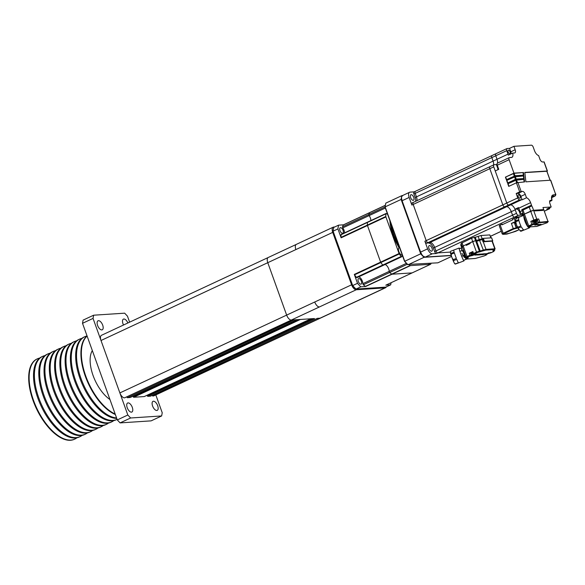 <?xml version="1.0" encoding="UTF-8"?>
<svg xmlns="http://www.w3.org/2000/svg" width="585" height="585" viewBox="0 0 585 585"><rect width="100%" height="100%" fill="white"/><g stroke="black" fill="none" stroke-linecap="round" stroke-linejoin="round"><path stroke-width="0.88" d="M131.413 412.147A4.98 2.413 -115 0 1 127.376 408.118A4.98 2.413 -115 0 1 127.647 403.006A4.98 2.413 -115 0 1 128.086 402.897A4.98 2.413 -115 0 1 132.122 406.926A4.98 2.413 -115 0 1 131.859 412.037A4.98 2.413 -115 0 1 131.413 412.147M101.812 329.918A4.98 2.413 -115 0 1 97.775 325.889A4.98 2.413 -115 0 1 98.046 320.785A4.98 2.413 -115 0 1 98.485 320.668A4.98 2.413 -115 0 1 102.521 324.704A4.98 2.413 -115 0 1 102.258 329.808A4.98 2.413 -115 0 1 101.812 329.918M123.523 325.019A4.98 2.413 -115 0 1 123.42 319.117A4.98 2.413 -115 0 1 123.859 319.008A4.98 2.413 -115 0 1 127.874 322.986M156.795 410.48A4.98 2.413 -115 0 1 152.758 406.451A4.98 2.413 -115 0 1 153.021 401.339A4.98 2.413 -115 0 1 153.467 401.23A4.98 2.413 -115 0 1 157.504 405.259A4.98 2.413 -115 0 1 157.233 410.37A4.98 2.413 -115 0 1 156.795 410.48M130.221 397.464L127.369 397.683L294.145 319.871L296.931 319.688L291.886 320.017L124.546 397.866L291.323 320.061A5.536 2.676 -115 0 1 290.584 319.951A5.536 2.676 -115 0 1 286.65 315.103L351.6 284.8A5.536 2.676 65 0 0 356.272 289.758L385.04 287.871A5.536 2.676 65 0 0 385.53 287.747A5.536 2.676 65 0 0 386.297 286.891M356.272 289.758L291.315 320.053A5.536 2.676 -115 0 1 290.584 319.951M130.133 397.5L296.909 319.695L311.03 318.767L300.376 319.461M314.474 318.54L311.03 318.767L144.283 396.564L133.629 397.273L133 396.177M147.098 395.255L147.727 396.352L150.491 396.169L317.267 318.357L320.083 318.174L152.751 396.023L152.159 395.394M320.668 318.006A5.536 2.676 -115 0 1 320.58 318.05A5.536 2.676 -115 0 1 320.083 318.174L348.163 305.07M153.314 395.986A5.536 2.676 -115 0 0 153.804 395.862L320.58 318.05A5.536 2.676 -115 0 1 320.083 318.174L152.751 396.023M127.369 397.683L126.777 397.054M124.546 397.866A5.536 2.676 -115 0 1 119.881 392.915L101.008 340.499A5.536 2.676 -115 0 1 101.49 335.293L268.164 257.532M127.83 415.006L130.63 417.983L161.65 415.95L151.12 420.864L120.1 422.897L117.3 419.928L127.83 415.006L93.044 318.401L82.514 323.315L83.099 320.119L93.629 315.205L124.649 313.172L127.45 316.141L129.621 322.174M161.65 415.95L162.228 412.754L155.815 394.926M93.629 315.205L93.044 318.401M117.3 419.928L82.514 323.315M130.63 417.983L120.1 422.897M101.008 340.499L267.776 262.687L286.65 315.103L119.881 392.915M334.671 226.987L333.699 227.053A5.536 2.676 65 0 0 333.209 227.177A5.536 2.676 65 0 0 332.726 232.377L267.776 262.687A5.536 2.676 -115 0 1 268.259 257.48L296.229 244.435M295.864 249.583A5.536 2.676 -115 0 1 296.339 244.376L333.209 227.177M319.41 306.957A5.536 2.676 -115 0 1 314.737 301.999M385.53 287.747L348.667 304.946A5.536 2.676 -115 0 1 348.17 305.07L385.04 287.871M332.726 232.377L351.6 284.8M463.92 260.157A6.866 0.519 -110.5 0 1 463.956 260.903A6.866 0.519 -110.5 0 1 460.68 253.612A6.866 0.519 -110.5 0 1 459.145 248.047A6.866 0.519 -110.5 0 1 459.613 248.632M453.814 250.066A6.866 0.519 69.5 0 0 453.77 250.058A6.866 0.519 69.5 0 0 454.157 252.157L451.05 253.32L450.435 252.881L451.379 255.967L451.298 254.131L454.406 252.969A6.866 0.519 69.5 0 0 455.305 255.623A6.866 0.519 69.5 0 0 456.373 258.438L453.273 259.601L452.161 258.153L450.457 253.005M453.66 260.552L456.761 259.389A6.866 0.519 69.5 0 0 458.391 262.767L455.291 263.93L454.282 263.111L452.161 258.153L453.631 261.758L453.66 260.552A6.866 0.519 -110.5 0 1 453.273 259.601M454.808 263.63L455.43 264.069L458.53 262.906A6.866 0.519 69.5 0 0 458.574 262.914L463.956 260.903M451.298 254.131A6.866 0.519 -110.5 0 1 451.05 253.32L450.296 252.047L450.713 251.228L453.733 250.095M455.123 264.091L454.282 263.111M470.983 253.371L473.046 252.047M470.494 253.32L472.936 251.74M415.584 201.328A5.536 2.676 65 0 0 415.138 197.474L416.454 196.86A5.536 2.676 65 0 1 416.908 200.714A5.536 2.676 65 0 0 416.454 196.86L493.082 161.109A5.536 2.676 65 0 1 493.535 164.963A5.536 2.676 65 0 0 493.082 161.109L491.824 157.614A2.216 1.075 -115 0 1 492.014 155.537A2.216 1.075 -115 0 1 492.212 155.486A2.216 1.075 -115 0 0 492.014 155.537L415.387 191.288A2.216 1.075 65 0 0 415.196 193.372L416.454 196.86L415.196 193.372A2.216 1.075 -115 0 1 415.387 191.288A2.216 1.075 -115 0 1 415.584 191.236A2.216 1.075 65 0 0 415.387 191.288L414.07 191.902A2.216 1.075 65 0 0 413.88 193.986L491.824 157.614A2.216 1.075 -115 0 1 492.014 155.537L495.97 153.694A2.216 1.075 -115 0 1 496.16 153.643A2.216 1.075 65 0 0 495.97 153.694A2.216 1.075 65 0 0 495.773 155.771A2.216 1.075 -115 0 1 495.97 153.694L506.939 148.575A2.216 1.075 -115 0 1 507.136 148.524L509.542 148.371L513.93 146.323L531.377 145.175A2.216 1.075 65 0 1 533.242 147.157L534.5 150.652A5.536 2.676 -115 0 0 538.602 155.544L539.845 159.003A3.32 1.609 -115 0 0 542.646 161.979L544.138 161.928L547.406 170.995L546.938 171.332M518.368 215.309A2.216 1.075 -115 0 1 516.496 213.328L512.548 215.17L511.29 211.675A5.536 2.676 65 0 0 506.617 206.724L510.566 204.882L508.65 205.006L510.566 204.882A5.536 2.676 -115 0 1 514.997 209.218L516.709 209.108A3.32 1.609 -115 0 1 519.509 212.077L520.621 215.163L523.575 214.973L518.368 215.309L514.412 217.152A2.216 1.075 -115 0 1 512.548 215.17L434.604 251.543A2.216 1.075 65 0 0 436.468 253.524L437.785 252.91L450.304 252.084L437.785 252.91A2.216 1.075 -115 0 1 435.92 250.928L434.662 247.433L435.92 250.928A2.216 1.075 65 0 0 437.785 252.91L514.412 217.152L520.226 216.772L514.412 217.152A2.216 1.075 -115 0 1 512.548 215.17L511.29 211.675A5.536 2.676 65 0 0 506.617 206.724L504.701 206.849A2.216 1.075 -115 0 1 502.837 204.867L489.806 168.692A2.216 1.075 -115 0 1 490.003 166.608A2.216 1.075 -115 0 1 490.193 166.564A2.216 1.075 -115 0 0 490.003 166.608L413.368 202.359A2.216 1.075 65 0 0 413.178 204.443L426.202 240.618A2.216 1.075 65 0 0 428.074 242.599L429.99 242.475L428.074 242.599A2.216 1.075 -115 0 1 426.202 240.618L413.178 204.443A2.216 1.075 -115 0 1 413.368 202.359A2.216 1.075 -115 0 1 413.566 202.315A2.216 1.075 65 0 0 413.368 202.359L412.052 202.973A2.216 1.075 65 0 0 411.862 205.057L409.127 197.452A5.536 2.676 -115 0 1 409.602 192.253A5.536 2.676 -115 0 1 410.092 192.129L414.165 191.858M521.542 199.763L519.626 199.887A2.216 1.075 -115 0 1 517.754 197.905L516.175 193.518L519.685 191.88L522.456 191.346A3.32 1.609 -115 0 1 525.257 194.315L526.5 197.774L522.112 199.821A5.536 2.676 -115 0 0 521.542 199.763L510.566 204.882A5.536 2.676 -115 0 1 515.239 209.832L434.662 247.433A5.536 2.676 65 0 0 429.99 242.475L506.617 206.724L504.701 206.849A2.216 1.075 -115 0 1 502.837 204.867L489.806 168.692A2.216 1.075 -115 0 1 490.003 166.608L493.952 164.765A2.216 1.075 -115 0 1 494.149 164.721L496.065 164.59A5.536 2.676 -115 0 0 496.387 164.531L497.513 167.654A3.32 1.609 -115 0 1 497.82 169.752M473.075 252.12L470.91 253.173L471.049 253.546M513.93 146.323L515.173 149.767A3.32 1.609 -115 0 1 514.888 152.89A3.32 1.609 -115 0 1 514.595 152.963L512.694 153.087L508.306 155.135A5.536 2.676 -115 0 0 508.007 154.148L497.031 159.266A5.536 2.676 -115 0 1 497.484 163.12A5.536 2.676 -115 0 0 497.031 159.266L493.082 161.109L491.824 157.614L495.773 155.771L497.031 159.266L495.773 155.771L506.749 150.652A2.216 1.075 -115 0 1 506.939 148.575M497.659 163.076A2.216 1.075 65 0 0 497.462 163.127A2.216 1.075 65 0 0 497.272 165.211L498.749 169.321L495.239 170.959L506.785 203.024A2.216 1.075 65 0 0 508.65 205.006A2.216 1.075 -115 0 1 506.785 203.024L493.762 166.849A2.216 1.075 -115 0 1 493.952 164.765M516.496 213.328L515.239 209.832M508.109 151.99A1.938 0.936 -115 0 1 508.277 150.169A1.938 0.936 -115 0 1 510.083 151.859A1.938 0.936 -115 0 1 509.915 153.679A1.938 0.936 -115 0 1 508.109 151.99M518.193 196.538A1.938 0.936 -115 0 1 518.361 194.717A1.938 0.936 -115 0 1 520.167 196.414A1.938 0.936 -115 0 1 519.999 198.227A1.938 0.936 -115 0 1 518.193 196.538M496.387 164.531L497.053 164.224M512.694 153.087A5.536 2.676 -115 0 1 511.912 157.299A5.536 2.676 -115 0 1 511.422 157.423L509.506 157.548A2.216 1.075 65 0 0 509.308 157.599A2.216 1.075 65 0 0 509.118 159.683L497.272 165.211M508.007 154.148L506.749 150.652M549.607 201.54L551.531 200.648M549.783 207.646A2.216 1.075 -115 0 1 549.381 208.845A2.216 1.075 -115 0 1 549.191 208.889L546.778 209.05L551.165 207.002L542.975 207.536L547.969 221.415L543.714 209.598L542.726 209.657L542.99 210.381L534.807 210.914L534.551 210.198L533.564 210.256L543.714 209.598L542.975 207.536M526.5 197.774A5.536 2.676 -115 0 1 530.602 202.666L518.749 208.194L520.006 211.69A2.216 1.075 65 0 0 521.878 213.671L523.085 213.598M523.209 213.956L520.621 215.163M514.997 209.218L518.507 207.58A5.536 2.676 65 0 1 518.749 208.194M516.416 182.805L508.738 186.388L507.817 183.822L515.495 180.231L524.27 179.31L524.569 181.92L516.416 182.805L519.685 191.88M515.217 179.463L507.539 183.046L506.61 180.48L514.288 176.897L523.889 175.917L524.182 178.527L516.657 179.017L515.217 179.463L515.495 180.231M513.966 173.145L523.502 172.516L523.794 175.127L515.458 175.675L506.332 179.705L505.411 177.138L513.966 173.145L509.118 159.683M511.1 153.833A3.32 1.609 65 0 0 510.785 151.815L509.542 148.371M522.112 199.821L520.869 196.363A3.32 1.609 65 0 0 518.069 193.394L516.175 193.518M530.602 202.666L531.86 206.161A2.216 1.075 65 0 0 532.525 207.382L531.86 206.161M551.165 207.002L549.929 203.551A3.32 1.609 -115 0 1 550.214 200.436A3.32 1.609 -115 0 1 550.507 200.362L551.83 200.275C551.107 197.05 551.596 195.244 553.308 194.871L555.223 194.746L555.421 193.679L550.573 180.217L525.9 181.833L524.825 172.436L547.406 170.995M546.829 171.251L524.847 172.604M531.451 205.152L530.792 206.432L522.054 210.512L521.783 209.664L531.451 205.152L531.823 206.183M523.502 172.516L514.091 173.314L505.411 177.138M505.689 177.116L506.581 179.595M523.889 175.917L515.297 176.655L506.61 180.48M506.895 180.458L507.78 182.929M524.27 179.31L516.496 179.99L507.817 183.822M508.094 183.8L508.987 186.271M524.109 181.95L523.831 179.515M523.721 178.557L523.451 176.122M523.341 175.164L523.063 172.721M529.198 207.039L530.683 211.156L533.564 210.256L524.445 214.059L530.683 211.156L533.864 219.989L530.836 221.408L532.869 220.918M523.824 214.805L524.445 214.059L523.495 214.739L522.054 210.512M536.511 220.238L536.167 219.741L533.352 220.94L533.483 221.32M534.427 222.688L533.323 221.532L536.686 220.157L536.321 219.726L536.635 220.238M473.397 253.012L471.035 254.168L470.888 253.758L473.243 252.596M472.775 254.387L471.861 254.087L473.711 254.263L474.311 253.261M473.089 254.46L473.718 253.963L472.526 254.892L473.499 254.599M474.596 253.239L474.157 253.758M471.861 254.087L472.409 254.051M473.148 254.636L472.753 254.819M473.587 254.431L473.989 254.241M473.053 254.468L473.711 254.263M468.322 244.172L470.055 243.17M492.234 241.144L483.005 241.802L482.033 238.797L472.695 241.525L463.218 245.949L462.589 246.695M461.389 244.208L460.666 244.771L461.726 247.718M494.164 250.036L494.8 248.8L486.003 249.378L479.386 251.221L475.576 240.632L476.424 240.574L475.239 237.291L474.391 237.342L471.51 238.234L461.075 243.338L466.07 257.21L467.027 256.537L467.495 257.027L471.064 255.791C471.978 256.055 478.047 253.217 475.539 253.7L474.472 253.773L476.972 252.603L485.747 250.095L494.544 249.517L494.076 250.08C492.841 250.687 492.577 251.002 493.287 251.009L494.135 250.95L493.667 251.513L491.166 252.676L490.822 252.354M475.239 237.291L478.12 236.391L479.305 239.682M491.159 237.854L489.806 234.921L481.009 235.499L478.12 236.391M413.734 197.416A3.042 1.477 65 0 0 410.889 194.754A3.042 1.477 65 0 0 410.626 197.613A3.042 1.477 65 0 0 413.463 200.275A3.042 1.477 65 0 0 413.734 197.416M432.044 248.289A3.042 1.477 65 0 0 429.207 245.627A3.042 1.477 65 0 0 428.944 248.486A3.042 1.477 65 0 0 431.781 251.148A3.042 1.477 65 0 0 432.044 248.289M434.604 251.543L433.346 248.047L434.662 247.433A5.536 2.676 65 0 0 429.99 242.475L426.757 243.214L519.626 199.887M415.138 197.474L413.88 193.986M436.468 253.524L432.293 253.795A5.536 2.676 -115 0 1 427.628 248.837L424.885 241.232A2.216 1.075 65 0 0 426.757 243.214M409.602 192.253L402.582 195.529A5.536 2.676 65 0 0 402.1 200.728L420.608 252.113L427.628 248.837M433.346 248.047A5.536 2.676 65 0 0 428.673 243.089M432.293 253.795L425.273 257.071L451.174 255.374M425.273 257.071A5.536 2.676 -115 0 1 420.608 252.113M536.686 220.157L537.118 220.625L533.476 221.942M535.992 222.103L536.591 221.532M535.209 222.161L534.295 221.861L535.487 222.234L537.03 221.013L536.284 222.183M535.524 222.234L536.153 221.737L534.968 222.666L535.94 222.366M534.295 221.861L534.851 221.825M536.028 222.198L536.43 222.015M535.487 222.234L536.145 222.029M535.589 222.402L535.187 222.592M487.349 253.502L486.939 253.671M487.641 253.51L488.27 253.012L487.078 253.941L488.051 253.641M485.974 253.656L487.159 253.714M488.914 252.991L488.395 253.459L488.709 252.808M487.422 253.7L487.02 253.89M487.7 253.678L487.298 253.868M488.139 253.473L488.541 253.29M529.856 226.9A6.866 1.682 -112.2 0 1 529.432 227.843A6.866 1.682 -112.2 0 1 524.877 221.05A6.866 1.682 -112.2 0 1 523.867 215.777M516.021 223.528L515.933 221.678L518.91 220.465A6.866 1.682 67.8 0 0 519.707 223.156A6.866 1.682 67.8 0 0 520.884 225.934L517.9 227.148L516.811 225.715L515.385 220.64M520.782 230.673L521.14 231.199A6.866 1.682 -112.2 0 1 520.825 231.126L518.61 229.188L518.376 228.07L521.352 226.856A6.866 1.682 67.8 0 0 523.802 229.912L520.219 231.017L520.994 231.236M521.14 231.199L524.116 229.978A6.866 1.682 67.8 0 0 524.262 229.949L529.432 227.843M519.231 217.21A6.866 1.682 67.8 0 0 519.085 217.24A6.866 1.682 67.8 0 0 518.749 219.616L515.773 220.837L515.414 220.311L516.248 218.424L518.953 217.32M518.61 229.188L516.811 225.715M515.933 221.678A6.866 1.682 -112.2 0 1 515.773 220.837L515.414 220.311M515.729 222.461L515.436 220.801M517.279 218L517.103 217.503L514.222 218.402L512.635 219.134L512.862 219.755L501.974 224.83L501.754 224.216L502.252 224.706M517.103 217.503L518.12 217.437M515.502 221.525L511.414 223.426L513.264 228.567L503.173 233.276L500.175 224.954L501.754 224.216M512.635 219.134L512.782 219.792M511.414 223.426L514.288 222.534M500.175 224.954L499.217 225.627L502.215 233.956L503.173 233.276L503.641 233.773L503.166 234.329L506.837 234.088L515.487 231.411L519.056 229.744M517.871 227.996L513.732 229.064L503.641 233.773M536.993 219.624L536.562 219.251L532.818 220.779L536.672 219.558L536.65 219.975M533.418 221.137L532.935 221.086M477.046 254.453L475.832 254.855M476.943 254.607L477.345 254.197L476.592 254.482M476.526 254.702L475.02 255.221M479.905 254.307L479.078 254.95L481.075 254.204M481.843 253.956L481.053 254.153M480.431 254.387L479.883 254.592M480.863 254.416L481.879 254.058M478.698 254.212L477.748 254.27M477.784 254.373L476.387 254.965M478.15 254.27L477.689 254.49M483.21 254.607L484.914 253.78M483.868 253.773L483.32 254.029M482.003 254.643L483.064 254.365M482.888 254.702L484.928 253.81L483.722 254.146M478.296 255.001L480.329 254.109L478.844 254.702L479.422 254.19L478.72 254.329M477.418 254.936L478.259 254.899M480.051 254.022L479.13 254.453M483.064 253.81L481.141 254.731M477.345 254.197L476.98 254.709M480.395 254L479.078 254.95M479.247 254.892L481.389 254.219L480.336 254.87M479.261 254.943L481.843 253.905M476.373 255.097L476.775 254.804M485.104 253.693L483.239 254.68M483.905 253.875L481.996 254.76M484 253.868L483.437 254.402L484.643 253.722M479.276 254.073L477.404 255.06M472.132 254.921A2.267 0.366 -19.8 0 1 471.32 255.075L469.967 255.162L469.265 253.21L472.863 251.528L473.565 253.48L475.393 253.744A0.556 0.475 -93.7 0 0 475.539 253.7M474.391 237.342L475.576 240.632L469.93 242.812L470.186 243.536L466.238 245.378L465.982 244.654L463.218 245.949L467.027 256.537L469.967 255.162L469.996 255.864M487.181 253.919L486.691 254.767L484.183 255.937L475.408 258.446L466.611 259.023L467.086 258.46C468.314 257.853 468.578 257.539 467.868 257.532L467.02 257.59L467.495 257.027M484.278 255.894L486.815 254.716L485.616 254.841C483.115 255.323 489.177 252.493 490.091 252.749L491.166 252.676M482.216 254.219C483.195 253.985 483.108 254.109 481.96 254.577L482.216 254.219C483.195 253.985 483.108 254.109 481.96 254.577L482.216 254.219M482.186 239.543L479.568 240.406L483.583 250.768M476.424 240.574L476.68 241.298L479.568 240.406M469.265 253.21L470.428 253.13M462.033 242.658L463.218 245.949L462.26 246.621M463.649 250.475L462.918 251.023L464.856 256.398M481.923 254.475L482.179 254.109C483.159 253.883 483.071 254.007 481.923 254.475L481.96 254.577M492.248 241.195L492.738 240.823L491.583 237.824L483.349 238.366L484.424 241.342L492.658 240.801M483.005 241.802L484.424 241.342M482.033 238.797L482.581 238.607L483.656 241.583M462.435 247.126L461.28 248.186M465.982 244.654L466.537 245.239M462.918 251.023L462.325 251.097L463.51 250.102M465.66 257.795L465.112 257.634L464.015 255.418L464.775 256.179M464.015 255.418L461.689 256.281M459.89 251.316L462.062 250.504M461.858 249.064L461.397 248.647M483.7 241.568L482.581 238.607M461.858 249.086L461.375 248.683M482.632 238.585L483.349 238.366M464.351 257.466L461.909 253.276M532.525 207.382L536.745 219.097L538.661 218.973L537.22 219.419L538.295 222.402L547.969 221.415A0.556 0.475 -93.7 0 1 547.714 222.132L548.299 221.481M542.587 210.403L542.726 209.657M542.375 209.825L542.5 210.41M536.745 219.097L533.864 219.989M537.322 224.984L538.522 224.53L537.505 224.742M537.469 224.581L538.295 224.464M537.425 224.947L538.185 224.742M538.492 224.464L539.004 224.443L538.076 224.933M536.511 224.538L537.037 224.538M539.611 224.837L540.832 224.296L539.582 224.691M538.544 224.808L540.291 224.333M540.226 224.399L540.832 224.296M536.547 224.64L537.483 224.413L536.825 224.874M538.661 218.973L539.736 221.956A0.556 0.475 86.3 0 1 539.48 222.673L532.372 224.881L528.701 226.936L536.935 226.395A0.556 0.475 86.3 0 1 536.635 226.417M526.624 223.433L525.981 223.689M524.167 218.731L524.833 218.454M536.269 224.486L534.887 225.145M535.377 224.925L535.816 224.896L535.363 225.035M537.432 224.976L539.004 224.443M535.721 225.028L536.964 224.435M540.957 224.289L539.801 224.779M539.816 224.823L541.103 224.282M536.796 224.911L538.039 224.377M537.929 224.486L537.527 224.523M529.849 226.885L529.381 226.921M526.025 221.773L525.674 220.852M514.917 223.441L514.252 222.446L515.524 221.635M514.588 223.368L515.743 222.607M385.091 264.515A4.98 2.413 -115 0 1 388.703 268.903A4.98 2.413 -115 0 1 389.2 271.381A0.885 0.431 65 0 0 389.288 271.82A0.885 0.431 -115 0 1 389.2 271.381A4.98 2.413 65 0 0 385.091 264.515M407.314 264.259L389.712 272.471A38.742 18.757 65 0 0 391.753 274.102A38.742 18.757 -115 0 1 389.712 272.471A0.885 0.431 -115 0 1 389.288 271.82A0.885 0.431 65 0 0 389.712 272.471L363.38 284.756A0.885 0.431 -115 0 1 362.956 284.105A0.885 0.431 -115 0 1 362.868 283.666A4.98 2.413 65 0 0 362.371 281.188A4.98 2.413 65 0 0 358.759 276.8M344.558 232.852A4.98 2.413 65 0 0 344.06 230.314A4.98 2.413 65 0 0 342.788 227.887L369.12 215.602A4.98 2.413 -115 0 1 370.393 218.03A4.98 2.413 -115 0 1 370.89 220.56A4.98 2.413 65 0 0 369.12 215.602A0.885 0.431 -115 0 1 368.894 215.17A0.885 0.431 -115 0 1 368.842 214.498A0.885 0.431 65 0 0 368.894 215.17A0.885 0.431 65 0 0 369.12 215.602L385.339 208.041M342.788 227.887A0.885 0.431 -115 0 1 342.561 227.455A0.885 0.431 -115 0 1 342.51 226.783L368.842 214.498A38.742 18.757 -115 0 1 369.632 212.677A0.885 0.431 -115 0 1 369.749 212.56A0.885 0.431 -115 0 1 369.822 212.545A0.885 0.431 65 0 0 369.749 212.56A0.885 0.431 65 0 0 369.632 212.677A38.742 18.757 65 0 0 368.842 214.498L385.113 206.907M343.073 230.38A3.042 1.477 -115 0 1 342.81 233.239A3.042 1.477 -115 0 1 339.965 230.585A3.042 1.477 -115 0 1 340.236 227.726A3.042 1.477 -115 0 1 343.073 230.38M361.384 281.253A3.042 1.477 -115 0 1 361.12 284.113A3.042 1.477 -115 0 1 358.283 281.458A3.042 1.477 -115 0 1 358.546 278.599A3.042 1.477 -115 0 1 361.384 281.253M402.575 255.923A4.98 2.413 -115 0 0 402.495 255.952A4.98 2.413 -115 0 0 401.844 256.632A0.885 0.431 -115 0 1 401.727 256.756A0.885 0.431 -115 0 1 401.164 256.464A38.742 18.757 -115 0 1 399.292 253.948L380.857 262.548A0.885 0.431 -115 0 1 380.638 262.124A0.885 0.431 65 0 0 380.857 262.548A38.742 18.757 65 0 0 382.736 265.063A38.742 18.757 -115 0 1 380.857 262.548L354.525 274.833A0.885 0.431 -115 0 1 354.305 274.409L357.508 283.308L352.682 285.56L333.099 231.17L337.925 228.918L341.128 237.81L367.46 225.525A0.885 0.431 -115 0 1 367.373 225.093A0.885 0.431 65 0 0 367.46 225.525L380.638 262.124L367.46 225.525L385.895 216.925A0.885 0.431 -115 0 1 385.808 216.494A38.742 18.757 -115 0 1 385.829 213.854A0.885 0.431 -115 0 1 385.99 213.518L367.555 222.117A0.885 0.431 65 0 0 367.395 222.454A38.742 18.757 65 0 0 367.373 225.093A38.742 18.757 -115 0 1 367.395 222.454A0.885 0.431 -115 0 1 367.555 222.117A0.885 0.431 -115 0 1 367.921 222.205M383.409 265.232A0.885 0.431 -115 0 1 383.292 265.356A0.885 0.431 -115 0 1 382.736 265.063A0.885 0.431 65 0 0 383.292 265.356A0.885 0.431 65 0 0 383.409 265.232M392.03 274.211A0.885 0.431 -115 0 1 391.753 274.102A0.885 0.431 65 0 0 392.03 274.211L412.111 272.895A0.885 0.431 65 0 0 412.191 272.873A0.885 0.431 -115 0 1 412.111 272.895L392.03 274.211L410.458 265.612L430.545 264.296L385.778 285.18L390.656 284.858L385.829 287.111L355.987 289.07L360.813 286.818L365.698 286.496L392.03 274.211M343.453 224.83L338.613 225.145L333.786 227.397A44.277 21.44 65 0 0 333.465 228.845A44.277 21.44 65 0 0 333.099 231.17L352.682 285.56A44.277 21.44 65 0 0 355.987 289.07L355.468 288.749A43.729 21.17 -115 0 1 352.448 285.546M363.38 284.756A38.742 18.757 65 0 0 365.413 286.394A0.885 0.431 65 0 0 365.698 286.496M354.525 274.833A38.742 18.757 65 0 0 356.397 277.348L401.164 256.464M385.829 213.854L341.062 234.739A38.742 18.757 65 0 0 341.04 237.378L385.808 216.494M385.361 205.342L343.3 224.962A38.742 18.757 65 0 0 342.51 226.783M338.613 225.145A44.277 21.44 65 0 0 337.925 228.918M341.128 237.81A0.885 0.431 -115 0 1 341.04 237.378M341.062 234.739A0.885 0.431 -115 0 1 341.223 234.402L367.555 222.117M343.3 224.962A0.885 0.431 -115 0 1 343.417 224.845A0.885 0.431 -115 0 1 343.49 224.83L369.683 212.611M390.656 284.858A44.277 21.44 65 0 0 391.109 282.709M357.508 283.308A44.277 21.44 65 0 0 360.813 286.818M357.077 277.524A0.885 0.431 -115 0 1 356.96 277.641A0.885 0.431 -115 0 1 356.397 277.348M333.011 231.55A43.729 21.17 -115 0 1 333.355 229.408L333.465 228.845M385.062 207.265L385.149 206.885A44.277 21.44 -115 0 1 385.515 204.56L385.405 205.123A43.729 21.17 65 0 0 385.062 207.265L404.506 261.261A43.729 21.17 65 0 0 407.518 264.464L437.88 262.826L451.547 256.449M451.232 255.543L424.015 257.327L408.037 264.786A44.277 21.44 -115 0 1 404.732 261.276L404.506 261.261M421.354 253.4L420.703 253.817L401.127 199.434L385.149 206.885L404.732 261.276L420.703 253.817A44.277 21.44 -115 0 0 424.015 257.327L424.374 256.603M385.515 204.56A44.277 21.44 -115 0 1 385.837 203.112L401.815 195.661A44.277 21.44 -115 0 0 401.127 199.434L401.917 199.405M402.414 195.624L401.815 195.661L402.546 195.96M389.903 220.706A32.102 15.546 65 0 0 393.047 235.192A32.102 15.546 65 0 0 399.109 247.674A4.153 2.011 65 0 0 398.824 251.535A4.153 2.011 65 0 0 402.341 255.25M399.526 247.44A32.102 15.546 -115 0 1 393.486 234.987A32.102 15.546 -115 0 1 390.487 222.337M399.109 247.674L399.54 247.47M428.571 263.44A4.153 2.011 65 0 0 429.536 263.44A4.153 2.011 65 0 0 429.668 263.367M385.859 285.158L412.191 272.873A0.885 0.431 65 0 0 412.257 272.829M387.555 214.198A4.98 2.413 -115 0 1 386.356 213.605A0.885 0.431 -115 0 0 385.99 213.518M385.895 216.925L399.072 253.524L354.305 274.409M410.458 265.612A0.885 0.431 -115 0 1 410.18 265.502A38.742 18.757 -115 0 1 409.156 264.712M431.152 263.265A38.742 18.757 -115 0 1 430.735 264.157A0.885 0.431 -115 0 1 430.618 264.274A0.885 0.431 -115 0 1 430.545 264.296M399.292 253.948A0.885 0.431 -115 0 1 399.072 253.524M92.335 350.59A29.886 14.471 65 0 0 108.678 398.604A29.886 14.471 65 0 0 109.951 399.526M44.957 355.6A44.277 21.44 65 0 0 42.646 356.367L41.769 356.777A44.277 21.44 65 0 0 35.568 390.685A44.277 21.44 65 0 0 61.001 432.49A44.277 21.44 65 0 0 79.209 437.032L80.094 436.622A44.277 21.44 65 0 0 82.163 435.342M39.692 358.057A44.277 21.44 65 0 0 37.381 358.824A44.277 21.44 65 0 0 31.18 392.732A44.277 21.44 65 0 0 56.613 434.538A44.277 21.44 65 0 0 74.821 439.079A44.277 21.44 65 0 0 76.898 437.799M42.646 356.367A44.277 21.44 65 0 0 36.446 390.275A44.277 21.44 65 0 0 61.878 432.081A44.277 21.44 65 0 0 80.094 436.622M50.23 353.143A44.277 21.44 65 0 0 47.911 353.91L47.034 354.32A44.277 21.44 65 0 0 40.833 388.228A44.277 21.44 65 0 0 66.273 430.034A44.277 21.44 65 0 0 84.481 434.575L85.359 434.165A44.277 21.44 65 0 0 87.428 432.885M47.911 353.91A44.277 21.44 65 0 0 41.71 387.818A44.277 21.44 65 0 0 67.151 429.624A44.277 21.44 65 0 0 85.359 434.165M55.495 350.686A44.277 21.44 65 0 0 53.176 351.453L52.299 351.863A44.277 21.44 65 0 0 46.098 385.771A44.277 21.44 65 0 0 71.538 427.577A44.277 21.44 65 0 0 89.746 432.118L90.624 431.708A44.277 21.44 65 0 0 92.701 430.428M53.176 351.453A44.277 21.44 65 0 0 46.975 385.361A44.277 21.44 65 0 0 72.416 427.167A44.277 21.44 65 0 0 90.624 431.708M60.76 348.229A44.277 21.44 65 0 0 58.449 348.996L57.571 349.406A44.277 21.44 65 0 0 51.363 383.314A44.277 21.44 65 0 0 76.803 425.119A44.277 21.44 65 0 0 95.011 429.661L95.889 429.251A44.277 21.44 65 0 0 97.966 427.971M58.449 348.996A44.277 21.44 65 0 0 52.24 382.904A44.277 21.44 65 0 0 77.681 424.71A44.277 21.44 65 0 0 95.889 429.251M66.025 345.772A44.277 21.44 65 0 0 63.714 346.539L62.836 346.949A44.277 21.44 65 0 0 56.635 380.857A44.277 21.44 65 0 0 82.068 422.662A44.277 21.44 65 0 0 100.276 427.204L101.154 426.794A44.277 21.44 65 0 0 103.231 425.514M63.714 346.539A44.277 21.44 65 0 0 57.513 380.447A44.277 21.44 65 0 0 82.946 422.253A44.277 21.44 65 0 0 101.154 426.794M71.297 343.315A44.277 21.44 65 0 0 68.979 344.082L68.101 344.492A44.277 21.44 65 0 0 61.9 378.4A44.277 21.44 65 0 0 87.34 420.205A44.277 21.44 65 0 0 105.549 424.747L106.426 424.337A44.277 21.44 65 0 0 108.496 423.057M68.979 344.082A44.277 21.44 65 0 0 62.778 377.99A44.277 21.44 65 0 0 88.218 419.796A44.277 21.44 65 0 0 106.426 424.337M76.562 340.858A44.277 21.44 65 0 0 74.244 341.625L73.366 342.035A44.277 21.44 65 0 0 67.165 375.943A44.277 21.44 65 0 0 92.605 417.748A44.277 21.44 65 0 0 110.814 422.29L111.691 421.88A44.277 21.44 65 0 0 113.761 420.6M74.244 341.625A44.277 21.44 65 0 0 68.043 375.533A44.277 21.44 65 0 0 93.483 417.339A44.277 21.44 65 0 0 111.691 421.88M81.827 338.401A44.277 21.44 65 0 0 79.516 339.168L78.631 339.578A44.277 21.44 65 0 0 72.43 373.486A44.277 21.44 65 0 0 97.87 415.291A44.277 21.44 65 0 0 116.079 419.833L116.956 419.423A44.277 21.44 65 0 0 117.095 419.357M79.516 339.168A44.277 21.44 65 0 0 73.308 373.076A44.277 21.44 65 0 0 98.748 414.882A44.277 21.44 65 0 0 116.956 419.423M87.063 335.951A44.277 21.44 65 0 0 84.781 336.711L83.904 337.121A44.277 21.44 65 0 0 77.703 371.029A44.277 21.44 65 0 0 103.135 412.834A44.277 21.44 65 0 0 116.744 418.385M84.781 336.711A44.277 21.44 65 0 0 78.58 370.619A44.277 21.44 65 0 0 104.013 412.425A44.277 21.44 65 0 0 116.583 417.946M87.07 335.965A44.277 21.44 65 0 0 83.596 370.912A44.277 21.44 65 0 0 108.4 410.377A44.277 21.44 65 0 0 115.34 414.494M115.172 414.026A44.277 21.44 -115 0 1 108.839 410.173A44.277 21.44 -115 0 1 84.174 371.183A44.277 21.44 -115 0 1 87.114 336.09M74.821 439.079L74.383 439.284A44.277 21.44 -115 0 1 56.175 434.743A44.277 21.44 -115 0 1 30.742 392.937A44.277 21.44 -115 0 1 36.943 359.029L37.381 358.824M147.727 396.352L314.503 318.54M147.259 395.855L312.726 318.649M147.149 395.548L311.834 318.715M144.232 396.579L311.008 318.767M133.629 397.273L300.405 319.461M133.161 396.776L298.628 319.578M133.051 396.469L297.736 319.637M411.862 205.057L493.762 166.849M424.885 241.232L517.754 197.905M490.581 236.238L501.25 231.258M498.054 167.398L497.513 167.654M551.999 200.311C551.633 197.62 551.735 196.326 552.306 196.428A5.536 2.676 -115 0 1 552.796 196.304L552.064 196.648M549.191 208.889L544.547 211.061M522.932 213.181L521.878 213.671M519.509 212.077L520.058 211.828M516.709 209.108L518.734 208.165M514.288 176.897L514.018 176.122M517.864 182.359L521.125 191.434M547.238 170.966L543.977 161.891M515.458 175.675L515.736 176.451M516.657 179.017L516.935 179.785M515.173 149.767L510.785 151.815M551.75 197.606L554.909 196.129A2.216 1.075 -115 0 1 554.719 196.18L551.757 197.562M555.421 193.679L550.734 180.246M555.223 194.746A1.104 0.951 -93.7 0 1 554.719 196.18L552.796 196.304A1.104 0.951 -93.7 0 0 553.308 194.871M549.966 200.611L550.507 200.362M522.054 210.739L520.006 211.69M520.869 196.363L525.257 194.315M522.456 191.346L518.069 193.394M546.799 171.171L550.068 180.246M528.701 226.936A0.556 0.475 86.3 0 1 528.547 226.973L527.75 226.556L528.701 225.883L522.968 209.949M514.266 176.012L513.374 173.533M514.091 173.314L514.976 175.771M515.465 179.354L514.573 176.875M515.297 176.655L516.182 179.112M516.672 182.695L515.773 180.217M517.381 182.454L516.496 179.99M479.137 251.938A0.556 0.475 86.3 0 0 479.386 251.221L476.504 252.113L471.51 238.234M482.179 238.76L481.009 235.499M490.866 237.868L489.806 234.921M409.127 197.452L402.1 200.728M518.376 228.07A6.866 1.682 -112.2 0 1 517.9 227.148M517.213 226.636L518.23 228.574M502.157 224.121L502.347 224.655M514.222 218.402L515.363 221.583M509.089 233.378L503.02 234.373A0.556 0.475 -93.7 0 0 503.166 234.329M517.571 227.419L513.264 228.567L513.732 229.064M515.897 228.391A0.556 0.475 -93.7 0 0 516.153 227.675L514.61 223.404M516.175 228.377A0.556 0.475 86.3 0 0 516.431 227.653L514.939 223.499M513.323 232.084A0.556 0.475 86.3 0 1 513.03 232.106A0.556 0.475 -93.7 0 1 512.891 232.135L509.528 233.174M509.433 233.218L508.994 233.422M512.774 232.128A0.556 0.475 -93.7 0 0 512.891 232.135L519.063 229.751M491.129 252.705L493.667 251.513M493.711 251.499L494.391 250.234A0.556 0.475 86.3 0 1 494.135 250.95M493.565 250.351A0.556 0.475 86.3 0 1 493.287 251.009M494.296 249.978L493.689 250.278M493.214 250.219L493.177 250.614L494.076 250.08M492.058 241.195L494.8 248.8A0.556 0.475 86.3 0 1 494.544 249.517M483.261 241.773L486.003 249.378A0.556 0.475 86.3 0 1 485.747 250.095M476.68 241.298L480.234 251.162A0.556 0.475 86.3 0 1 479.978 251.879M473.565 253.48L476.504 252.113L476.972 252.603M470.713 253.393L471.32 255.075A0.556 0.475 86.3 0 1 471.064 255.791M474.991 253.766A2.267 0.366 -19.8 0 1 474.333 254.131M466.07 257.21L466.874 257.627A0.556 0.475 -93.7 0 0 467.02 257.59M467.298 257.597L466.618 257.97L467.086 258.46M466.479 257.59L465.66 258.643L466.464 259.06A0.556 0.475 -93.7 0 0 466.611 259.023M466.464 259.06L475.261 258.482L484.183 255.937M485.886 254.175A0.556 0.475 86.3 0 1 485.616 254.841M487.225 254.029L485.996 254.109M461.251 248.12L462.325 251.097M539.48 222.673L547.714 222.132M547.246 222.695L536.935 226.395M536.613 223.901L536.145 223.404L538.295 222.402L538.763 222.892M534.273 222.658L534.705 223.85L536.145 223.404L535.794 222.424M534.449 224.567A0.556 0.475 86.3 0 0 534.705 223.85L533.352 223.938L532.277 220.962M529.169 226.373L528.701 225.883L531.904 224.384L530.836 221.408M532.372 224.881L531.904 224.384L533.352 223.938A0.556 0.475 -93.7 0 1 533.096 224.655M365.413 286.394L410.18 265.502M406.414 263.345L362.868 283.666M398.678 245.078A32.102 15.546 -115 0 1 393.924 234.782A32.102 15.546 -115 0 1 391.211 224.355M385.369 205.291L369.822 212.545M130.184 397.493L296.939 319.688M348.543 304.997L320.573 318.05M459.145 248.047L453.77 250.058M501.257 231.294L490.588 236.274M549.381 208.845L544.555 211.097M509.308 157.599L497.462 163.127M554.909 196.129C555.823 195.266 556.042 194.461 555.582 193.715M546.88 171.186L550.141 180.246M468.395 244.369L468.212 243.872M471.035 254.168L471.993 254.921M473.967 254.38L474.603 253.795M536.408 222.146L537.118 220.625M488.519 253.422L489.097 252.939M523.714 215.353L519.085 217.24M502.186 224.128L502.376 224.647M512.76 219.799L512.54 219.207M502.215 233.956L503.02 234.373M466.874 257.627L467.854 257.568L467.569 257.29M491.107 252.713L485.491 254.438M494.552 249.846L494.72 250.307M495.129 248.866L492.321 241.078M465.66 258.643L464.848 256.391M466.918 259.031L463.488 260.318M461.463 247.945L459.181 248.793M491.663 237.839L492.738 240.823M462.296 251.148L461.221 248.164M542.471 210.41L542.28 209.891M527.75 226.556L523.495 214.739M528.547 226.973L536.781 226.432L547.297 222.68M528.474 227.463L529.893 226.885M516.16 223.572L514.654 223.426M343.417 224.845L385.376 205.269M401.727 256.756L356.96 277.641M390.802 223.207L393.683 234.951L399.189 246.512M430.618 264.274L412.191 272.873"/></g></svg>
